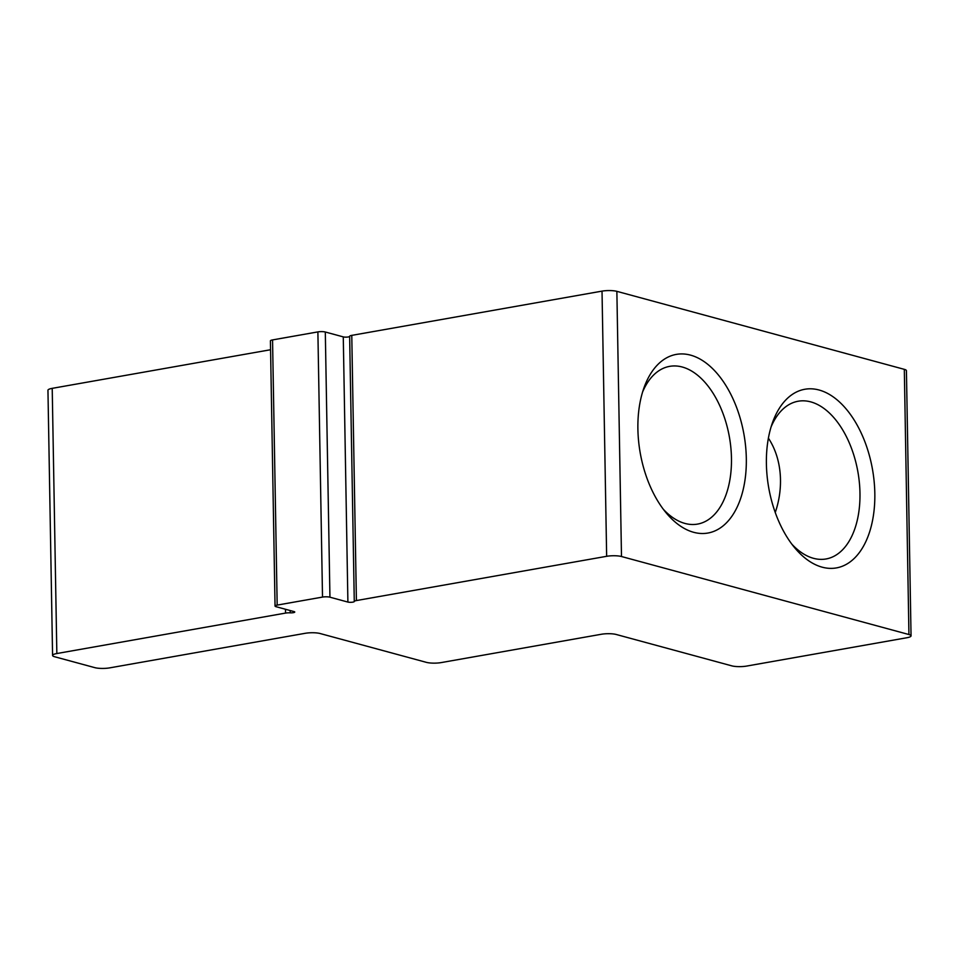<?xml version="1.0" encoding="UTF-8"?>
<svg xmlns="http://www.w3.org/2000/svg" width="959" height="959" viewBox="0 0 959 959"><rect width="100%" height="100%" fill="white"/><g stroke="black" fill="none" stroke-linecap="round" stroke-linejoin="round"><path stroke-width="1.44" d="M616.865 291.344A10.609 2.278 179 0 0 602.024 291.128L606.651 556.304A10.609 2.278 -1 0 1 621.492 556.52L908.94 634.534A10.609 2.278 -1 0 1 911.05 635.853A10.609 2.278 -1 0 1 906.782 637.759L746.653 666.073A10.609 2.278 -1 0 1 731.813 665.858L616.205 634.474A10.609 2.278 179 0 0 601.365 634.259L441.236 662.585A10.609 2.278 -1 0 1 426.395 662.357L320.078 633.515A10.609 2.278 179 0 0 305.238 633.3L109.686 667.872A10.609 2.278 -1 0 1 94.845 667.656L54.687 656.759A10.609 2.278 -1 0 1 52.577 655.441A10.609 2.278 -1 0 1 56.845 653.535L285.554 613.089A5.298 1.139 -1 0 1 290.217 612.837L290.181 610.535L290.217 612.837A3.536 0.755 -1 0 0 294.761 612.034A3.536 0.755 -1 0 1 290.217 612.837A5.298 1.139 -1 0 0 285.554 613.089L56.845 653.535L52.218 388.347A10.609 2.278 179 0 0 47.95 390.253A10.609 2.278 179 0 1 52.218 388.347L270.57 349.735L52.218 388.347L56.845 653.535A10.609 2.278 -1 0 0 52.577 655.441L47.95 390.253L52.577 655.441A10.609 2.278 -1 0 0 54.687 656.759L94.845 667.656A10.609 2.278 -1 0 0 109.686 667.872L305.238 633.3A10.609 2.278 179 0 1 320.078 633.515L426.395 662.357A10.609 2.278 -1 0 0 441.236 662.585L601.365 634.259A10.609 2.278 179 0 1 616.205 634.474L731.813 665.858A10.609 2.278 -1 0 0 746.653 666.073L906.782 637.759A10.609 2.278 -1 0 0 911.05 635.853L906.423 370.665A10.609 2.278 179 0 0 904.313 369.347L908.94 634.534A10.609 2.278 -1 0 1 911.05 635.853L906.423 370.665A10.609 2.278 179 0 0 904.313 369.347L908.94 634.534L621.492 556.52L616.865 291.344L904.313 369.347L616.865 291.344A10.609 2.278 179 0 0 602.024 291.128L606.651 556.304A10.609 2.278 -1 0 1 621.492 556.52L616.865 291.344M351.773 335.374L602.024 291.128L351.773 335.374A5.298 1.139 179 0 0 349.639 336.321L354.279 601.509A5.298 1.139 -1 0 1 356.4 600.562L606.651 556.304L356.4 600.562L351.773 335.374A5.298 1.139 179 0 0 349.639 336.321L354.279 601.509A3.536 0.755 -1 0 1 351.845 602.264A3.536 0.755 -1 0 1 347.901 602.072L343.274 336.885A3.536 0.755 179 0 0 347.218 337.088A3.536 0.755 179 0 0 349.639 336.321A3.536 0.755 179 0 1 347.218 337.088A3.536 0.755 179 0 1 343.274 336.885L325.305 332.006A5.298 1.139 179 0 0 317.885 331.898L322.512 597.085A5.298 1.139 -1 0 1 329.944 597.193L347.901 602.072L343.274 336.885L325.305 332.006A5.298 1.139 179 0 0 317.885 331.898L322.512 597.085A5.298 1.139 -1 0 1 329.944 597.193L347.901 602.072A3.536 0.755 -1 0 0 351.845 602.264A3.536 0.755 -1 0 0 354.279 601.509A5.298 1.139 -1 0 1 356.4 600.562L351.773 335.374M272.548 339.918A5.298 1.139 179 0 0 270.414 340.865A5.298 1.139 179 0 1 272.548 339.918L317.885 331.898L272.548 339.918L277.175 605.105L322.512 597.085L277.175 605.105L272.548 339.918M276.096 606.711A5.298 1.139 -1 0 1 275.041 606.052A5.298 1.139 -1 0 1 277.175 605.105A5.298 1.139 -1 0 0 275.041 606.052L270.414 340.865L275.041 606.052A5.298 1.139 -1 0 0 276.096 606.711L294.053 611.59A3.536 0.755 -1 0 1 294.761 612.034A3.536 0.755 -1 0 0 294.053 611.59L276.096 606.711M642.614 391.967A80.088 46.523 -100 0 1 669.658 366.362A80.088 46.523 -100 0 1 729.415 437.124A80.088 46.523 -100 0 1 697.553 524.093A80.088 46.523 -100 0 1 663.364 509.313A80.088 46.523 -100 0 0 697.553 524.093A80.088 46.523 -100 0 0 729.415 437.124A80.088 46.523 -100 0 0 669.658 366.362A80.088 46.523 -100 0 0 642.614 391.967M637.891 429.009A90.697 52.685 80 0 0 666.133 512.825A90.697 52.685 80 0 0 739.88 500.61A90.697 52.685 80 0 0 717.476 373.902A90.697 52.685 80 0 0 644.004 387.712A90.697 52.685 80 0 0 637.891 429.009A90.697 52.685 80 0 0 666.133 512.825A90.697 52.685 80 0 0 739.88 500.61A90.697 52.685 80 0 0 717.476 373.902A90.697 52.685 80 0 0 644.004 387.712A90.697 52.685 80 0 0 637.891 429.009M766.397 463.88A90.697 52.685 80 0 0 794.639 547.697A90.697 52.685 80 0 0 868.386 535.482A90.697 52.685 80 0 0 845.982 408.774A90.697 52.685 80 0 0 772.51 422.583A90.697 52.685 80 0 0 766.397 463.88A90.697 52.685 80 0 0 794.639 547.697A90.697 52.685 80 0 0 868.386 535.482A90.697 52.685 80 0 0 845.982 408.774A90.697 52.685 80 0 0 772.51 422.583A90.697 52.685 80 0 0 766.397 463.88M771.12 426.839A80.088 46.523 -100 0 1 798.164 401.234A80.088 46.523 -100 0 1 857.921 471.996A80.088 46.523 -100 0 1 826.059 558.965A80.088 46.523 -100 0 1 791.87 544.185A80.088 46.523 -100 0 0 826.059 558.965A80.088 46.523 -100 0 0 857.921 471.996A80.088 46.523 -100 0 0 798.164 401.234A80.088 46.523 -100 0 0 771.12 426.839M768.399 438.167A77.259 60.657 105.2 0 1 775.256 512.502A77.259 60.657 105.2 0 0 768.399 438.167M285.482 609.265L285.554 613.089L285.482 609.265M329.944 597.193L325.305 332.006L329.944 597.193"/></g></svg>
